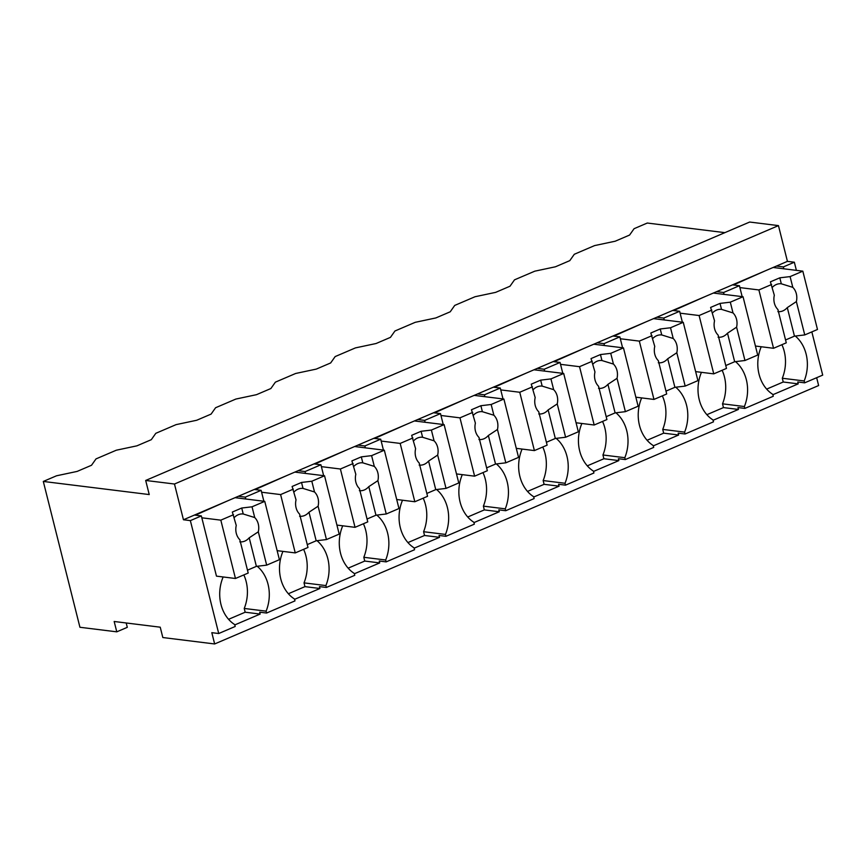 <?xml version="1.0" encoding="UTF-8"?>
<svg xmlns="http://www.w3.org/2000/svg" width="866" height="866" viewBox="0 0 866 866"><rect width="100%" height="100%" fill="white"/><g stroke="black" fill="none" stroke-linecap="round" stroke-linejoin="round"><path stroke-width="1.3" d="M116.78 631.834L114.171 621.485L160.232 627.19L162.83 637.538L214.649 643.958L211.813 632.667L218.719 633.522L190.358 520.618L183.451 519.762L174.477 484.018L145.683 480.457L149.233 494.562L43.3 481.442L79.932 627.276L116.78 631.834L127.291 627.33L126.198 622.979M43.3 481.442L56.517 475.791L77.128 471.418L91.525 465.259L96.018 458.893L116.304 450.212L136.915 445.838L151.312 439.679L155.804 433.314L176.09 424.632L196.701 420.259L211.098 414.1L215.591 407.734L235.877 399.053L256.488 394.68L270.874 388.531L275.377 382.155L295.663 373.473L316.274 369.1L330.66 362.951L335.164 356.575L355.45 347.894L376.06 343.521L390.447 337.372L394.939 330.996L415.236 322.314L435.847 317.941L450.233 311.792L454.726 305.417L475.023 296.735L495.633 292.372L510.02 286.213L514.512 279.837L534.809 271.166L555.42 266.793L569.806 260.634L574.299 254.268L594.596 245.587L615.206 241.213L629.593 235.054L634.085 228.689L647.281 223.038L724.885 232.651M214.649 643.958L818.63 385.543L816.66 377.695M772.883 394.701L798.214 383.865L797.748 381.982L804.655 382.837L822.7 375.119L811.843 331.895M713.097 420.281L738.427 409.445L737.962 407.561L744.868 408.416L773.273 396.26L772.797 394.376A36.307 29.596 97.1 0 1 760.987 347.342L760.824 346.703M653.31 445.86L678.641 435.013L678.175 433.141L685.082 433.996L713.487 421.839L713.01 419.956A36.307 29.596 97.1 0 1 701.2 372.921L701.038 372.283M593.524 471.44L618.865 460.593L618.389 458.72L625.295 459.575L653.7 447.419L653.224 445.535A36.307 29.596 97.1 0 1 641.414 398.501L641.251 397.862M533.737 497.019L559.079 486.172L558.602 484.289L565.509 485.155L593.914 472.998L593.437 471.115A36.307 29.596 97.1 0 1 581.627 424.08L581.465 423.442M473.951 522.599L499.292 511.752L498.816 509.868L505.722 510.724L534.127 498.578L533.651 496.694A36.307 29.596 97.1 0 1 521.841 449.66L521.678 449.021M414.165 548.178L439.506 537.331L439.03 535.448L445.936 536.303L474.341 524.157L473.864 522.274A36.307 29.596 97.1 0 1 462.054 475.228L461.892 474.6M354.378 573.757L379.719 562.911L379.243 561.027L386.149 561.882L414.554 549.737L414.078 547.853A36.307 29.596 97.1 0 1 402.268 500.808L402.105 500.18M294.592 599.337L319.933 588.49L319.457 586.607L326.363 587.462L354.768 575.316L354.291 573.433A36.307 29.596 97.1 0 1 342.481 526.387L342.319 525.759M234.805 624.906L260.146 614.07L259.67 612.186L266.576 613.041L294.981 600.896L294.505 599.012A36.307 29.596 97.1 0 1 282.695 551.967L282.533 551.328M218.719 633.522L235.195 626.475L234.718 624.592A36.307 29.596 97.1 0 1 222.908 577.546L222.746 576.908M190.358 520.618L201.345 515.92L194.439 515.064L787.432 261.359L778.458 225.615L749.664 222.042L145.683 480.457M201.821 517.803L220.819 520.152L235.465 578.488L216.468 576.139L201.345 515.92M183.451 519.762L194.439 515.064M174.477 484.018L778.458 225.615M787.432 261.359L794.338 262.214L796.384 270.354M804.655 382.837L804.178 380.953A36.307 29.596 97.1 0 0 795.302 336.051M798.214 383.865L783.254 382.003L782.301 378.247L804.178 380.953M766.659 389.105L783.254 382.003M744.868 408.416L744.392 406.533L722.515 403.827A36.307 29.596 97.1 0 0 722.125 370.28M738.427 409.445L723.467 407.583L722.515 403.827M706.873 414.684L723.467 407.583M685.082 433.996L684.605 432.112L662.728 429.406A36.307 29.596 97.1 0 0 662.338 395.859M678.641 435.013L663.681 433.162L662.728 429.406M647.086 440.264L663.681 433.162M625.295 459.575L624.819 457.692L602.942 454.986A36.307 29.596 97.1 0 0 602.552 421.439M618.865 460.593L603.894 458.742L602.942 454.986M587.3 465.843L603.894 458.742M565.509 485.155L565.033 483.271L543.155 480.554A36.307 29.596 97.1 0 0 542.765 447.018M559.079 486.172L544.108 484.321L543.155 480.554M527.513 491.423L544.108 484.321M505.722 510.724L505.257 508.851L483.38 506.134A36.307 29.596 97.1 0 0 482.979 472.587M499.292 511.752L484.321 509.901L483.38 506.134M467.727 517.002L484.321 509.901M445.936 536.303L445.47 534.43L423.593 531.713A36.307 29.596 97.1 0 0 423.193 498.166M439.506 537.331L424.535 535.48L423.593 531.713M407.94 542.581L424.535 535.48M386.149 561.882L385.684 559.999L363.807 557.293A36.307 29.596 97.1 0 0 363.406 523.746M379.719 562.911L364.748 561.06L363.807 557.293M348.154 568.161L364.748 561.06M326.363 587.462L325.897 585.578L304.02 582.872A36.307 29.596 97.1 0 0 303.62 549.325M319.933 588.49L304.962 586.639L304.02 582.872M288.367 593.74L304.962 586.639M266.576 613.041L266.111 611.158L244.234 608.452A36.307 29.596 97.1 0 0 243.833 574.905M260.146 614.07L245.175 612.219L244.234 608.452M228.581 619.309L245.175 612.219M716.658 291.636L723.575 292.491L731.51 289.103L739.423 285.715L732.517 284.86M776.445 266.057L783.362 266.912L794.338 262.214M263.87 501.252L261.131 490.34L245.284 497.127L238.377 496.272M261.131 490.34L254.225 489.485M323.657 475.672L320.918 464.761L305.07 471.548L298.164 470.693M320.918 464.761L314.012 463.905M383.443 450.093L380.704 439.192L364.857 445.968L357.95 445.113M380.704 439.192L373.798 438.326M443.23 424.513L440.491 413.612L424.643 420.389L417.737 419.534M440.491 413.612L433.585 412.757M503.016 398.934L500.277 388.033L484.43 394.809L477.523 393.954M500.277 388.033L493.371 387.178M562.803 373.354L560.064 362.453L544.216 369.23L537.31 368.375M560.064 362.453L553.158 361.598M622.589 347.775L619.85 336.874L604.003 343.65L597.096 342.795M619.85 336.874L612.944 336.019M682.376 322.195L679.637 311.295L663.789 318.071L656.872 317.216M679.637 311.295L672.73 310.439M783.362 266.912L783.827 268.796M782.301 378.247A36.307 29.596 97.1 0 0 781.911 344.7M742.162 296.616L739.423 285.715M723.575 292.491L724.041 294.375M744.392 406.533A36.307 29.596 97.1 0 0 735.515 361.631M663.789 318.071L664.254 319.955M684.605 432.112A36.307 29.596 97.1 0 0 675.729 387.21M604.003 343.65L604.468 345.534M624.819 457.692A36.307 29.596 97.1 0 0 615.942 412.79M544.216 369.23L544.682 371.113M565.033 483.271A36.307 29.596 97.1 0 0 556.156 438.369M484.43 394.809L484.895 396.693M505.257 508.851A36.307 29.596 97.1 0 0 496.37 463.949M424.643 420.389L425.119 422.272M445.47 534.43A36.307 29.596 97.1 0 0 436.583 489.528M364.857 445.968L365.333 447.852M385.684 559.999A36.307 29.596 97.1 0 0 376.797 515.108M305.07 471.548L305.546 473.431M325.897 585.578A36.307 29.596 97.1 0 0 317.01 540.687M245.284 497.127L245.76 499.011M266.111 611.158A36.307 29.596 97.1 0 0 257.224 566.267M235.465 578.488L248.196 573.043L239.828 539.713A14.018 11.431 97.1 0 1 236.288 533.337A14.018 11.431 97.1 0 1 236.245 525.456L232.326 512.055L241.733 508.028L243.238 514.003A14.018 11.431 97.1 0 0 234.264 517.543M247.481 570.174L256.39 566.364L266.674 565.141L279.404 559.685L264.758 501.36L235.065 497.679M220.819 520.152L233.549 514.707M264.758 501.36L252.028 506.805L241.733 508.028M227.065 501.111L195.337 515.183M252.028 506.805L254.723 517.554L243.249 514.003M266.674 565.141L258.306 531.811A14.018 11.431 97.1 0 0 258.263 523.93A14.018 11.431 97.1 0 0 254.723 517.554M258.306 531.811L249.213 537.808L256.39 566.364M239.795 541.835C243.357 542.192 246.496 540.849 249.213 537.808M261.608 492.224L280.606 494.583L295.252 552.909L277.142 550.668M295.252 552.909L307.982 547.464L299.614 514.133A14.018 11.431 97.1 0 1 296.075 507.757A14.018 11.431 97.1 0 1 296.031 499.877L292.113 486.476L301.52 482.449L303.024 488.424A14.018 11.431 97.1 0 0 294.05 491.964M307.268 544.595L316.177 540.785L326.46 539.561L339.191 534.106L324.544 475.78L294.851 472.1M280.606 494.583L293.336 489.128M324.544 475.78L311.814 481.225L301.52 482.449M286.852 475.531L255.124 489.604M311.814 481.225L314.51 491.975L303.035 488.424M326.46 539.561L318.093 506.231A14.018 11.431 97.1 0 0 318.049 498.351A14.018 11.431 97.1 0 0 314.51 491.975M318.093 506.231L309 512.228L316.177 540.785M299.582 516.255C303.143 516.612 306.272 515.27 309 512.228M321.394 466.644L340.392 469.004L355.038 527.329L336.928 525.088M355.038 527.329L367.769 521.884L359.401 488.554A14.018 11.431 97.1 0 1 355.861 482.178A14.018 11.431 97.1 0 1 355.818 474.297L351.888 460.907L361.306 456.869L362.811 462.845A14.018 11.431 97.1 0 0 353.837 466.395M367.054 519.015L375.963 515.205L386.247 513.982L398.977 508.537L384.331 450.201L354.638 446.52M340.392 469.004L353.122 463.548M384.331 450.201L371.601 455.646L361.306 456.869M346.638 449.952L314.91 464.024M371.601 455.646L374.296 466.395L362.822 462.845M386.247 513.982L377.879 480.652A14.018 11.431 97.1 0 0 377.836 472.782A14.018 11.431 97.1 0 0 374.296 466.395M377.879 480.652L368.786 486.649L375.963 515.205M359.368 490.676C362.93 491.033 366.058 489.691 368.786 486.649M381.181 441.065L400.179 443.424L414.825 501.75L396.715 499.509M414.825 501.75L427.555 496.305L419.187 462.974A14.018 11.431 97.1 0 1 415.648 456.599A14.018 11.431 97.1 0 1 415.604 448.718L411.675 435.327L421.093 431.29L422.597 437.265A14.018 11.431 97.1 0 0 413.623 440.816M426.841 493.436L435.75 489.626L446.033 488.402L458.764 482.957L444.117 424.621L414.424 420.952M400.179 443.424L412.909 437.969M444.117 424.621L431.387 430.066L421.093 431.29M406.425 424.372L374.697 438.445M431.387 430.066L434.082 440.816L422.608 437.276M446.033 488.402L437.666 455.072A14.018 11.431 97.1 0 0 437.622 447.202A14.018 11.431 97.1 0 0 434.082 440.816M437.666 455.072L428.573 461.069L435.75 489.626M419.155 465.096C422.705 465.453 425.845 464.111 428.573 461.069M440.967 415.485L459.965 417.845L474.611 476.17L456.501 473.929M474.611 476.17L487.341 470.725L478.974 437.395A14.018 11.431 97.1 0 1 475.434 431.019A14.018 11.431 97.1 0 1 475.391 423.149L471.461 409.748L480.879 405.721L482.384 411.696A14.018 11.431 97.1 0 0 473.41 415.236M486.627 467.856L495.536 464.046L505.82 462.823L518.55 457.378L503.904 399.042L474.211 395.372M459.965 417.845L472.695 412.4M503.904 399.042L491.163 404.487L480.879 405.721M466.211 398.793L434.483 412.865M491.163 404.487L493.869 415.236L482.384 411.696M505.82 462.823L497.452 429.493A14.018 11.431 97.1 0 0 497.409 421.623A14.018 11.431 97.1 0 0 493.869 415.236M497.452 429.493L488.359 435.49L495.536 464.046M478.941 439.517C482.492 439.874 485.631 438.532 488.359 435.49M500.754 389.906L519.752 392.266L534.398 450.591L516.288 448.35M534.398 450.591L547.128 445.146L538.76 411.815A14.018 11.431 97.1 0 1 535.22 405.44A14.018 11.431 97.1 0 1 535.177 397.57L531.248 384.168L540.665 380.142L542.17 386.117A14.018 11.431 97.1 0 0 533.196 389.657M546.414 442.277L555.322 438.467L565.606 437.243L578.336 431.798L563.69 373.463L533.997 369.793M519.752 392.266L532.482 386.821M563.69 373.463L550.949 378.907L540.665 380.142M525.998 373.214L494.27 387.286M550.949 378.907L553.655 389.657L542.181 386.117M565.606 437.243L557.239 403.913A14.018 11.431 97.1 0 0 557.195 396.043A14.018 11.431 97.1 0 0 553.655 389.657M557.239 403.913L548.146 409.91L555.322 438.467M538.728 413.937C542.278 414.294 545.418 412.952 548.146 409.91M560.54 364.337L579.538 366.686L594.184 425.011L576.074 422.77M594.184 425.011L606.914 419.566L598.547 386.236A14.018 11.431 97.1 0 1 595.007 379.86A14.018 11.431 97.1 0 1 594.964 371.99L591.034 358.589L600.452 354.562L601.957 360.537A14.018 11.431 97.1 0 0 592.983 364.077M606.2 416.698L615.109 412.887L625.393 411.664L638.123 406.219L623.466 347.883L593.784 344.213M579.538 366.686L592.268 361.241M623.466 347.883L610.736 353.339L600.452 354.562M585.784 347.634L554.056 361.707M610.736 353.339L613.442 364.077L601.967 360.537M625.393 411.664L617.025 378.334A14.018 11.431 97.1 0 0 616.982 370.464A14.018 11.431 97.1 0 0 613.442 364.077M617.025 378.334L607.932 384.331L615.109 412.887M598.514 388.358C602.065 388.715 605.204 387.373 607.932 384.331M620.327 338.758L639.325 341.107L653.971 399.432L635.861 397.191M653.971 399.432L666.701 393.987L658.333 360.657A14.018 11.431 97.1 0 1 654.793 354.281A14.018 11.431 97.1 0 1 654.75 346.411L650.821 333.009L660.238 328.983L661.743 334.958A14.018 11.431 97.1 0 0 652.769 338.498M665.986 391.118L674.895 387.308L685.179 386.084L697.909 380.639L683.252 322.304L653.57 318.634M639.325 341.107L652.055 335.662M683.252 322.304L670.522 327.759L660.238 328.983M645.571 322.055L613.842 336.127M670.522 327.759L673.228 338.509L661.754 334.958M685.179 386.084L676.811 352.754A14.018 11.431 97.1 0 0 676.768 344.885A14.018 11.431 97.1 0 0 673.228 338.509M676.811 352.754L667.718 358.751L674.895 387.308M658.301 362.789C661.851 363.135 664.991 361.793 667.718 358.751M680.102 313.178L699.111 315.527L713.757 373.863L695.647 371.611M713.757 373.863L726.487 368.407L718.12 335.088A14.018 11.431 97.1 0 1 714.58 328.701A14.018 11.431 97.1 0 1 714.537 320.831L710.607 307.43L720.025 303.403L721.53 309.379A14.018 11.431 97.1 0 0 712.545 312.918M725.773 365.539L734.671 361.728L744.966 360.505L757.696 355.06L743.039 296.735L713.357 293.054M699.111 315.527L711.841 310.082M743.039 296.735L730.309 302.18L720.025 303.403M705.357 296.475L673.629 310.548M730.309 302.18L733.015 312.929L721.54 309.379M744.966 360.505L736.587 327.175A14.018 11.431 97.1 0 0 736.544 319.305A14.018 11.431 97.1 0 0 733.015 312.929M736.587 327.175L727.505 333.183L734.671 361.728M718.087 337.21C721.638 337.556 724.777 336.214 727.505 333.183M739.889 287.599L758.887 289.948L773.544 348.284L755.433 346.032M773.544 348.284L786.274 342.828L777.906 309.508A14.018 11.431 97.1 0 1 774.366 303.122A14.018 11.431 97.1 0 1 774.323 295.252L770.394 281.851L779.811 277.824L781.316 283.799A14.018 11.431 97.1 0 0 772.331 287.339M785.559 339.959L794.458 336.149L804.752 334.925L817.482 329.481L802.825 271.155L773.143 267.475M758.887 289.948L771.628 284.503M802.825 271.155L790.095 276.6L779.811 277.824M765.143 270.896L733.415 284.968M790.095 276.6L792.801 287.35L781.316 283.799M804.752 334.925L796.374 301.595A14.018 11.431 97.1 0 0 796.33 293.726A14.018 11.431 97.1 0 0 792.801 287.35M796.374 301.595L787.291 307.603L794.458 336.149M777.874 311.63C781.424 311.976 784.564 310.634 787.291 307.603"/></g></svg>
